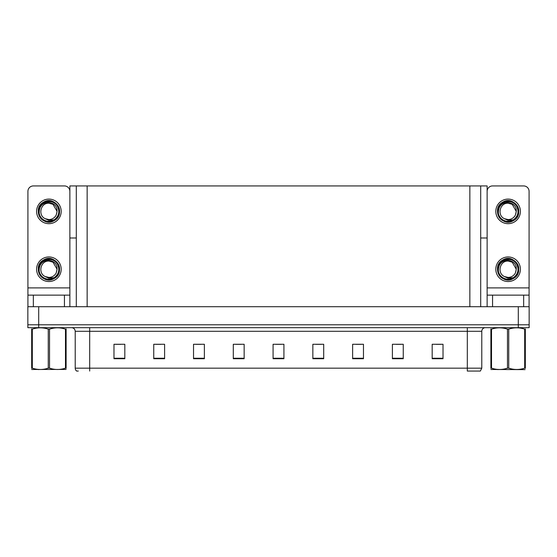<?xml version="1.0" encoding="UTF-8"?>
<svg xmlns="http://www.w3.org/2000/svg" width="557" height="557" viewBox="0 0 557 557"><rect width="100%" height="100%" fill="white"/><g stroke="black" fill="none" stroke-linecap="round" stroke-linejoin="round"><path stroke-width="0.84" d="M480.698 237.999L487.131 237.999L487.131 287.899L529.08 287.899L529.08 306.705L529.08 295.133L492.555 295.133L492.555 306.705M487.131 237.999L487.131 185.934L69.869 185.934L69.869 237.999L76.302 237.999M38.698 327.676L529.15 327.676L529.15 324.78L27.85 324.78L27.85 306.705L38.698 306.705L38.698 324.78L27.85 324.78L27.85 327.676L38.698 327.676L38.698 324.78L529.15 324.78L529.15 306.705L38.698 306.705M76.302 185.934L76.302 306.705M480.698 185.934L480.698 306.705M481.784 368.17L480.336 371.066L467.316 371.066L467.316 368.17L481.784 368.17L481.784 331.29A3.614 3.614 0 0 1 485.398 327.676M78.286 371.066L76.664 371.066A3.614 3.614 0 0 1 75.216 368.17L75.216 331.29C75 329.096 73.796 327.892 71.602 327.676M443.024 358.736L443.024 344.275L432.176 344.275L432.176 358.736L443.024 358.736M403.247 358.736L403.247 344.275L392.4 344.275L392.4 358.736L403.247 358.736M363.47 358.736L363.47 344.275L352.623 344.275L352.623 358.736L363.47 358.736M323.701 358.736L323.701 344.275L312.853 344.275L312.853 358.736L323.701 358.736M124.824 358.736L124.824 344.275L113.976 344.275L113.976 358.736L124.824 358.736M164.6 358.736L164.6 344.275L153.753 344.275L153.753 358.736L164.6 358.736M204.377 358.736L204.377 344.275L193.53 344.275L193.53 358.736L204.377 358.736M244.147 358.736L244.147 344.275L233.299 344.275L233.299 358.736L244.147 358.736M283.924 358.736L283.924 344.275L273.076 344.275L273.076 358.736L283.924 358.736M355.916 344.344L361.34 344.344M395.978 344.344L401.402 344.344M436.04 344.344L441.464 344.344M235.722 344.344L241.146 344.344M195.66 344.344L201.084 344.344M155.598 344.344L161.022 344.344M115.536 344.344L120.96 344.344M315.854 344.344L321.278 344.344M275.792 344.344L281.208 344.344M64.445 306.705L64.445 295.133L33.343 295.133L33.343 306.705M69.869 191.357A5.424 5.424 0 0 0 64.445 185.934L33.343 185.934A5.424 5.424 0 0 0 27.92 191.357L27.92 287.899L69.869 287.899L69.869 306.705M69.869 237.999L69.869 287.899M27.92 306.705L27.92 295.133L33.343 295.133M64.445 295.133L69.869 295.133M27.92 295.133L27.92 287.899M529.08 287.899L529.08 191.357A5.424 5.424 0 0 0 523.657 185.934L492.555 185.934A5.424 5.424 0 0 0 487.131 191.357M487.131 306.705L487.131 295.133L492.555 295.133M487.131 295.133L487.131 287.899M48.898 281.536A12.296 12.296 0 0 0 61.186 269.247A12.296 12.296 0 0 0 48.898 256.951A12.296 12.296 0 0 0 36.602 269.247A12.296 12.296 0 0 0 48.898 281.536M48.891 261.073L48.898 261.073C40.557 260.579 37.625 273.292 45.228 276.55A8.174 8.174 0 0 0 48.898 277.421L45.228 276.55L48.898 278.228L54.14 277.685C58.687 274.281 59.898 269.971 57.761 264.749A9.942 9.942 0 0 0 38.948 269.247A9.942 9.942 0 0 0 50.046 279.12L55.728 277.428C51.933 280.296 47.881 280.644 43.564 278.472C36.56 274.852 36.56 263.635 43.564 260.015C55.15 252.572 66.457 272.164 54.224 278.472C42.638 285.915 31.331 266.323 43.564 260.015C55.15 252.572 66.457 272.164 54.224 278.472C42.638 285.915 31.331 266.323 43.564 260.015C55.15 252.572 66.457 272.164 54.224 278.472C42.638 285.915 31.331 266.323 43.564 260.015C50.207 255.754 59.919 261.365 59.55 269.247C59.028 275.29 55.791 278.834 49.838 279.858M39.185 271.384C38.865 264.533 42.095 260.78 48.898 260.126C56.083 261.748 58.513 266.023 56.173 272.965A8.174 8.174 0 0 1 48.898 277.421M48.898 261.073L52.985 262.166L57.072 269.247L56.173 272.965L57.072 269.247L52.985 262.166L48.898 261.073M57.761 264.749L59.495 270.368C59.153 273.215 57.893 275.569 55.728 277.428M48.898 223.684A12.296 12.296 0 0 0 61.186 211.388A12.296 12.296 0 0 0 48.898 199.093A12.296 12.296 0 0 0 36.602 211.388A12.296 12.296 0 0 0 48.898 223.684M48.898 219.562A8.174 8.174 0 0 0 56.173 215.106L57.072 211.388L52.985 204.315L48.898 203.214C40.557 202.72 37.625 215.434 45.228 218.692A8.174 8.174 0 0 0 48.898 219.562L45.228 218.692L48.898 220.377L54.14 219.834C58.687 216.429 59.898 212.12 57.761 206.891A9.942 9.942 0 0 0 38.948 211.388A9.942 9.942 0 0 0 50.046 221.268L55.728 219.569C51.933 222.445 47.881 222.793 43.564 220.621C36.56 216.993 36.56 205.784 43.564 202.156C55.15 194.72 66.457 214.313 54.224 220.621C42.638 228.064 31.331 208.471 43.564 202.156C55.15 194.72 66.457 214.313 54.224 220.621C42.638 228.064 31.331 208.471 43.564 202.156C55.15 194.72 66.457 214.313 54.224 220.621C42.638 228.064 31.331 208.471 43.564 202.156C50.207 197.902 59.919 203.507 59.55 211.388C59.028 217.439 55.791 220.976 49.838 222.006M39.185 213.533C38.865 206.682 42.095 202.929 48.898 202.268C56.083 203.89 58.513 208.172 56.173 215.106L57.072 211.388L52.985 204.315L48.898 203.214M57.761 206.891L59.495 212.516C59.153 215.364 57.893 217.71 55.728 219.569M508.102 281.536A12.296 12.296 0 0 0 520.398 269.247A12.296 12.296 0 0 0 508.102 256.951A12.296 12.296 0 0 0 495.814 269.247A12.296 12.296 0 0 0 508.102 281.536M498.397 271.384C498.076 264.533 501.307 260.78 508.102 260.126C515.295 261.748 517.725 266.023 515.385 272.965A8.174 8.174 0 0 1 508.102 277.421L504.433 276.55A8.174 8.174 0 0 0 508.102 277.421L504.44 276.55L508.102 278.228L513.352 277.685C517.899 274.281 519.11 269.971 516.973 264.749A9.942 9.942 0 0 0 498.16 269.247A9.942 9.942 0 0 0 509.258 279.12L514.94 277.428C511.145 280.296 507.093 280.644 502.776 278.472C495.772 274.852 495.772 263.635 502.776 260.015C514.362 252.572 525.669 272.164 513.436 278.472C501.85 285.915 490.543 266.323 502.776 260.015C514.362 252.572 525.669 272.164 513.436 278.472C501.85 285.915 490.543 266.323 502.776 260.015C514.362 252.572 525.669 272.164 513.436 278.472C501.85 285.915 490.543 266.323 502.776 260.015C509.418 255.754 519.131 261.365 518.762 269.247C518.24 275.29 515.002 278.834 509.049 279.858M504.44 276.55C496.837 273.292 499.768 260.579 508.109 261.073L512.189 262.166L516.276 269.247L515.385 272.965L516.276 269.247L512.189 262.166L508.109 261.073M516.973 264.749L518.706 270.368C518.365 273.215 517.105 275.569 514.94 277.428M508.102 223.684A12.296 12.296 0 0 0 520.398 211.388A12.296 12.296 0 0 0 508.102 199.093A12.296 12.296 0 0 0 495.814 211.388A12.296 12.296 0 0 0 508.102 223.684M498.397 213.533C498.076 206.682 501.307 202.929 508.102 202.268C515.295 203.89 517.725 208.172 515.385 215.106A8.174 8.174 0 0 1 508.102 219.562L504.433 218.692A8.174 8.174 0 0 0 508.102 219.562L504.44 218.692L508.102 220.377L513.352 219.834C517.899 216.429 519.11 212.12 516.973 206.891A9.942 9.942 0 0 0 498.16 211.388A9.942 9.942 0 0 0 509.258 221.268L514.94 219.569C511.145 222.445 507.093 222.793 502.776 220.621C495.772 216.993 495.772 205.784 502.776 202.156C514.362 194.72 525.669 214.313 513.436 220.621C501.85 228.064 490.543 208.471 502.776 202.156C514.362 194.72 525.669 214.313 513.436 220.621C501.85 228.064 490.543 208.471 502.776 202.156C514.362 194.72 525.669 214.313 513.436 220.621C501.85 228.064 490.543 208.471 502.776 202.156C509.418 197.902 519.131 203.507 518.762 211.388C518.24 217.439 515.002 220.976 509.049 222.006M504.44 218.692C496.837 215.434 499.768 202.72 508.109 203.214L512.189 204.315L516.276 211.388L515.385 215.106L516.276 211.388L512.189 204.315L508.109 203.214M516.973 206.891L518.706 212.516C518.365 215.364 517.105 217.71 514.94 219.569M65.475 329.138L66.116 329.138C66.116 327.384 66.116 327.384 66.116 329.138L66.116 368.156C66.116 369.911 66.116 369.911 66.116 368.156L65.475 368.156L65.475 329.138C60.184 327.384 54.871 327.384 49.531 329.138L48.257 329.138C42.966 327.384 37.646 327.384 32.313 329.138L31.672 329.138C31.672 327.384 31.672 327.384 31.672 329.138L31.672 328.902M66.116 369.43L31.672 369.486M66.116 368.393L66.116 328.902M49.531 329.138L49.531 368.156C54.823 369.911 60.142 369.911 65.475 368.156M49.531 368.156L48.257 368.156L48.257 329.138M32.313 329.138L32.313 368.156L31.672 368.156L31.672 329.138M32.313 368.156C37.604 369.911 42.917 369.911 48.257 368.156M31.672 368.156C31.672 369.911 31.672 369.911 31.672 368.156L31.672 368.393M525.098 369.618L490.884 369.486M525.328 368.393L525.328 368.156C525.328 369.911 525.328 369.911 525.328 368.156L524.687 368.156L524.687 329.138C519.396 327.384 514.083 327.384 508.743 329.138L507.469 329.138C502.177 327.384 496.858 327.384 491.525 329.138L490.884 329.138C490.884 327.384 490.884 327.384 490.884 329.138L490.884 328.902M508.743 329.138L508.743 368.156C514.034 369.911 519.354 369.911 524.687 368.156M508.743 368.156L507.469 368.156L507.469 329.138M525.328 328.902L525.328 329.138C525.328 327.384 525.328 327.384 525.328 329.138L524.687 329.138M525.328 329.138L525.328 368.156M491.525 329.138L491.525 368.156L490.884 368.156L490.884 329.138M491.525 368.156C496.816 369.911 502.129 369.911 507.469 368.156M490.884 368.156C490.884 369.911 490.884 369.911 490.884 368.156L490.884 368.393M518.302 306.705L518.302 327.676M87.15 185.934L87.15 306.705M469.85 185.934L469.85 306.705M467.316 327.676L467.316 331.29L75.216 331.29M481.784 331.29L467.316 331.29L467.316 368.17L89.684 368.17L89.684 371.066M75.216 368.17L89.684 368.17L89.684 327.676M283.924 358.235L273.076 358.235M244.147 358.235L233.299 358.235M204.377 358.235L193.53 358.235M164.6 358.235L153.753 358.235M124.824 358.235L113.976 358.235M323.701 358.235L312.853 358.235M363.47 358.235L352.623 358.235M403.247 358.235L392.4 358.235M443.024 358.235L432.176 358.235M523.657 306.705L523.657 295.133M39.101 369.388L38.698 369.618L39.101 369.388M498.313 369.388L497.909 369.618L498.313 369.388"/></g></svg>

